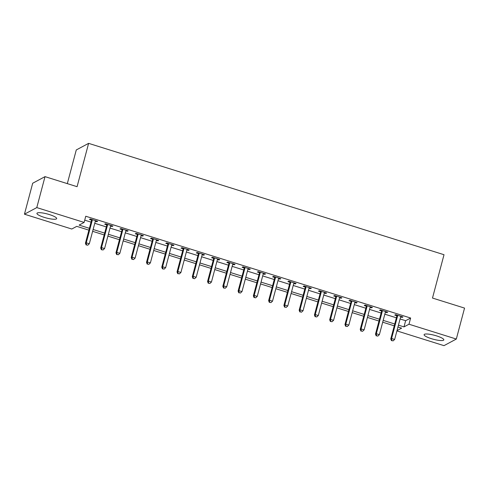 <?xml version="1.0" encoding="UTF-8"?>
<svg xmlns="http://www.w3.org/2000/svg" width="489" height="489" viewBox="0 0 489 489"><rect width="100%" height="100%" fill="white"/><g stroke="black" fill="none" stroke-linecap="round" stroke-linejoin="round"><path stroke-width="0.73" d="M49.401 214.573A10.202 2.06 14.9 0 1 56.663 218.589A10.202 2.06 14.9 0 1 44.199 217.361A10.202 2.06 14.9 0 1 36.938 213.345A10.202 2.06 14.9 0 1 49.401 214.573M436.561 335.888A10.202 2.06 14.9 0 1 443.823 339.904A10.202 2.06 14.9 0 1 431.365 338.669A10.202 2.06 14.9 0 1 424.104 334.653A10.202 2.06 14.9 0 1 436.561 335.888M67.317 183.626L76.278 149.952L88.613 143.35L444.018 254.714L432.49 298.052L464.55 308.094L456.316 339.048L443.981 345.65L396.921 330.906M88.912 230.154L76.779 226.352L71.779 229.023L24.45 214.194L36.785 207.593L84.114 222.422L79.114 225.099L89.401 228.326M36.785 207.593L45.019 176.639L32.684 183.241L24.45 214.194M400.094 318.969L405.632 320.705L410.632 318.027L85.758 216.236L84.114 222.422M84.719 220.148L91.046 222.134M94.762 223.296L106.315 226.914M110.025 228.082L121.584 231.7M125.294 232.862L136.847 236.487M140.563 237.648L152.116 241.266M155.826 242.434L167.379 246.053M171.095 247.214L182.648 250.833M186.358 252L197.917 255.619M201.627 256.78L213.18 260.405M216.896 261.566L228.449 265.185M232.159 266.352L243.711 269.971M247.428 271.132L258.981 274.751M262.697 275.918L274.25 279.537M277.96 280.698L289.512 284.323M293.229 285.484L304.781 289.103M308.492 290.27L320.05 293.889M323.761 295.05L335.313 298.669M339.03 299.836L350.582 303.455M354.293 304.616L365.845 308.241M369.562 309.403L381.114 313.021M384.831 314.183L396.383 317.807M400.632 316.945L402.111 317.41L402.942 316.964L395.613 314.665L394.782 315.112L396.768 315.735M385.369 312.159L386.842 312.624L387.679 312.178L380.35 309.885L379.513 310.332L381.506 310.949M370.1 307.379L371.579 307.844L372.41 307.398L365.081 305.099L364.25 305.546L366.237 306.169M354.831 302.593L356.31 303.058L357.141 302.612L349.818 300.313L348.981 300.759L350.968 301.383M339.568 297.813L341.041 298.272L341.878 297.825L334.549 295.533L333.718 295.979L335.705 296.603M324.299 293.027L325.778 293.492L326.609 293.045L319.28 290.747L318.449 291.193L320.436 291.817M309.036 288.241L310.509 288.706L311.346 288.259L304.017 285.967L303.18 286.413L305.167 287.031M293.767 283.461L295.246 283.926L296.077 283.479L288.748 281.181L287.917 281.627L289.904 282.251M278.498 278.675L279.977 279.14L280.808 278.693L273.485 276.395L272.648 276.841L274.635 277.465M263.235 273.895L264.708 274.353L265.545 273.907L258.216 271.615L257.385 272.061L259.372 272.685M247.966 269.109L249.445 269.573L250.276 269.127L242.947 266.829L242.116 267.275L244.103 267.899M232.697 264.329L234.176 264.787L235.013 264.341L227.685 262.049L226.847 262.495L228.834 263.113M217.434 259.543L218.913 260.007L219.744 259.561L212.415 257.263L211.584 257.709L213.571 258.333M202.165 254.757L203.644 255.221L204.475 254.775L197.146 252.477L196.315 252.923L198.302 253.546M186.902 249.977L188.375 250.435L189.212 249.995L181.884 247.697L181.046 248.143L183.033 248.767M171.633 245.191L173.112 245.655L173.943 245.209L166.615 242.911L165.783 243.357L167.77 243.98M156.364 240.411L157.843 240.869L158.674 240.423L151.352 238.131L150.514 238.577L152.501 239.2M141.101 235.625L142.574 236.089L143.411 235.643L136.083 233.345L135.251 233.791L137.238 234.414M125.832 230.839L127.311 231.303L128.142 230.857L120.814 228.565L119.982 229.005L121.969 229.628M110.563 226.059L112.042 226.523L112.88 226.077L105.551 223.779L104.713 224.225L106.7 224.848M95.3 221.272L96.779 221.737L97.611 221.291L90.282 218.993L89.45 219.439L91.437 220.062M45.019 176.639L77.079 186.688L88.613 143.35M410.632 318.027L408.987 324.219L456.316 339.048M398.449 325.161L403.987 326.896L408.987 324.219M93.112 229.488L104.664 233.106M108.381 234.274L119.933 237.892M123.65 239.054L135.202 242.672M138.913 243.84L150.465 247.458M154.182 248.62L165.734 252.245M169.445 253.406L181.003 257.025M184.714 258.192L196.266 261.811M199.983 262.972L211.535 266.591M215.246 267.758L226.798 271.377M230.515 272.538L242.067 276.163M245.778 277.324L257.336 280.943M261.047 282.11L272.599 285.729M276.316 286.89L287.868 290.509M291.578 291.676L303.131 295.295M306.847 296.456L318.4 300.081M322.117 301.242L333.669 304.861M337.379 306.028L348.932 309.647M352.648 310.808L364.201 314.427M367.911 315.594L379.47 319.213M383.18 320.374L394.733 323.999M396.989 330.637L401.652 328.143L397.96 326.988M394.25 325.827L382.691 322.202M378.981 321.041L367.428 317.422M363.712 316.255L352.159 312.636M348.449 311.475L336.897 307.856M333.18 306.689L321.628 303.07M317.917 301.909L306.358 298.284M302.648 297.123L291.096 293.504M287.379 292.336L275.827 288.718M272.116 287.556L260.564 283.938M256.847 282.77L245.295 279.152M241.578 277.99L230.026 274.366M226.315 273.204L214.763 269.586M211.046 268.418L199.494 264.8M195.783 263.638L184.225 260.02M180.514 258.852L168.962 255.234M165.245 254.072L153.693 250.447M149.982 249.286L138.43 245.667M134.713 244.5L123.161 240.881M119.45 239.72L107.892 236.101M104.181 234.934L92.629 231.315M405.632 320.705L403.987 326.896M402.282 316.756L402.111 317.41M387.019 311.97L386.842 312.624M371.75 307.19L371.579 307.844M356.487 302.404L356.31 303.058M341.218 297.624L341.041 298.272M325.949 292.838L325.778 293.492M310.686 288.052L310.509 288.706M295.417 283.272L295.246 283.926M280.148 278.486L279.977 279.14M264.885 273.706L264.708 274.353M249.616 268.919L249.445 269.573M234.353 264.133L234.176 264.787M219.084 259.353L218.913 260.007M203.815 254.567L203.644 255.221M188.552 249.787L188.375 250.435M173.283 245.001L173.112 245.655M158.014 240.221L157.843 240.869M142.751 235.435L142.574 236.089M127.482 230.649L127.311 231.303M112.219 225.869L112.042 226.523M96.95 221.083L96.779 221.737M397.588 315.955L396.756 316.401L390.76 338.938L391.591 338.492L397.588 315.955A1.308 1.253 61.8 0 0 397.624 315.466L397.6 315.289M391.83 340.521L393.052 340.9L391.83 340.521L391.591 338.492L394.647 339.445L400.644 316.915A1.308 1.253 61.8 0 1 400.852 316.475L400.956 316.34M396.756 316.401A1.308 1.253 61.8 0 0 396.787 315.912L396.683 315.002M390.76 338.938L391.5 340.699M393.052 340.9L394.647 339.445M382.325 311.169L381.487 311.615L375.491 334.152L376.328 333.706L382.325 311.169A1.308 1.253 61.8 0 0 382.355 310.68L382.337 310.503M376.561 335.735L377.783 336.12L376.561 335.735L376.328 333.706L379.378 334.665L385.375 312.129A1.308 1.253 61.8 0 1 385.589 311.695L385.693 311.554M381.487 311.615A1.308 1.253 61.8 0 0 381.524 311.126L381.42 310.215M375.491 334.152L376.23 335.912M377.783 336.12L379.378 334.665M367.056 306.389L366.224 306.835L360.228 329.366L361.059 328.92L367.056 306.389A1.308 1.253 61.8 0 0 367.092 305.9L367.068 305.723M361.298 330.955L362.52 331.334L361.298 330.955L361.059 328.92L364.116 329.879L370.106 307.343A1.308 1.253 61.8 0 1 370.32 306.909L370.424 306.774M366.224 306.835A1.308 1.253 61.8 0 0 366.255 306.346L366.151 305.436M360.228 329.366L360.961 331.132M362.52 331.334L364.116 329.879M351.787 301.603L350.955 302.049L344.959 324.586L345.79 324.14L351.787 301.603A1.308 1.253 61.8 0 0 351.823 301.114L351.805 300.937M346.029 326.169L347.251 326.554L346.029 326.169L345.79 324.14L348.846 325.093L354.843 302.563A1.308 1.253 61.8 0 1 355.051 302.129L355.155 301.988M350.955 302.049A1.308 1.253 61.8 0 0 350.992 301.56L350.882 300.649M344.959 324.586L345.699 326.346M347.251 326.554L348.846 325.093M336.524 296.823L335.686 297.269L329.69 319.8L330.527 319.354L336.524 296.823A1.308 1.253 61.8 0 0 336.554 296.328L336.536 296.157M330.766 321.383L331.982 321.768L330.766 321.383L330.527 319.354L333.577 320.313L339.574 297.777A1.308 1.253 61.8 0 1 339.788 297.343L339.892 297.208M335.686 297.269A1.308 1.253 61.8 0 0 335.723 296.774L335.619 295.869M329.69 319.8L330.43 321.566M331.982 321.768L333.577 320.313M321.255 292.037L320.423 292.483L314.427 315.02L315.258 314.574L321.255 292.037A1.308 1.253 61.8 0 0 321.291 291.548L321.267 291.371M315.497 316.603L316.719 316.982L315.497 316.603L315.258 314.574L318.315 315.527L324.311 292.997A1.308 1.253 61.8 0 1 324.519 292.556L324.623 292.422M320.423 292.483A1.308 1.253 61.8 0 0 320.454 291.994L320.35 291.083M314.427 315.02L315.161 316.78M316.719 316.982L318.315 315.527M305.986 287.251L305.154 287.697L299.158 310.234L299.995 309.788L305.986 287.251A1.308 1.253 61.8 0 0 306.022 286.762L306.004 286.585M300.228 311.817L301.45 312.202L300.228 311.817L299.995 309.788L303.046 310.747L309.042 288.21A1.308 1.253 61.8 0 1 309.256 287.776L309.36 287.636M305.154 287.697A1.308 1.253 61.8 0 0 305.191 287.208L305.081 286.297M299.158 310.234L299.898 311.994M301.45 312.202L303.046 310.747M290.723 282.471L289.885 282.917L283.895 305.448L284.726 305.008L290.723 282.471A1.308 1.253 61.8 0 0 290.759 281.982L290.735 281.805M284.965 307.037L286.187 307.416L284.965 307.037L284.726 305.008L287.776 305.961L293.773 283.424A1.308 1.253 61.8 0 1 293.987 282.99L294.091 282.856M289.885 282.917A1.308 1.253 61.8 0 0 289.922 282.428L289.818 281.517M283.895 305.448L284.629 307.214M286.187 307.416L287.776 305.961M275.454 277.685L274.622 278.131L268.626 300.668L269.457 300.222L275.454 277.685A1.308 1.253 61.8 0 0 275.49 277.196L275.472 277.018M269.696 302.251L270.918 302.636L269.696 302.251L269.457 300.222L272.514 301.175L278.51 278.644A1.308 1.253 61.8 0 1 278.718 278.21L278.822 278.07M274.622 278.131A1.308 1.253 61.8 0 0 274.659 277.642L274.549 276.731M268.626 300.668L269.366 302.428M270.918 302.636L272.514 301.175M260.191 272.905L259.353 273.351L253.357 295.882L254.194 295.435L260.191 272.905A1.308 1.253 61.8 0 0 260.221 272.416L260.203 272.239M254.433 297.471L255.649 297.85L254.433 297.471L254.194 295.435L257.245 296.395L263.241 273.858A1.308 1.253 61.8 0 1 263.455 273.424L263.559 273.29M259.353 273.351A1.308 1.253 61.8 0 0 259.39 272.862L259.286 271.951M253.357 295.882L254.097 297.648M255.649 297.85L257.245 296.395M244.922 268.119L244.09 268.565L238.094 291.102L238.925 290.655L244.922 268.119A1.308 1.253 61.8 0 0 244.958 267.63L244.934 267.452M239.164 292.685L240.386 293.07L239.164 292.685L238.925 290.655L241.982 291.609L247.978 269.078A1.308 1.253 61.8 0 1 248.186 268.644L248.29 268.504M244.09 268.565A1.308 1.253 61.8 0 0 244.121 268.076L244.017 267.165M238.094 291.102L238.828 292.862M240.386 293.07L241.982 291.609M229.653 263.339L228.821 263.779L222.825 286.316L223.656 285.869L229.653 263.339A1.308 1.253 61.8 0 0 229.689 262.844L229.671 262.672M223.895 287.899L225.117 288.284L223.895 287.899L223.656 285.869L226.713 286.829L232.709 264.292A1.308 1.253 61.8 0 1 232.917 263.858L233.021 263.718M228.821 263.779A1.308 1.253 61.8 0 0 228.858 263.29L228.748 262.379M222.825 286.316L223.565 288.082M225.117 288.284L226.713 286.829M214.39 258.553L213.552 258.999L207.556 281.536L208.393 281.089L214.39 258.553A1.308 1.253 61.8 0 0 214.42 258.064L214.402 257.886M208.632 283.119L209.848 283.498L208.632 283.119L208.393 281.089L211.444 282.043L217.44 259.506A1.308 1.253 61.8 0 1 217.654 259.072L217.758 258.938M213.552 258.999A1.308 1.253 61.8 0 0 213.589 258.51L213.485 257.599M207.556 281.536L208.296 283.296M209.848 283.498L211.444 282.043M199.121 253.767L198.289 254.213L192.293 276.75L193.124 276.303L199.121 253.767A1.308 1.253 61.8 0 0 199.157 253.278L199.133 253.1M193.363 278.333L194.585 278.718L193.363 278.333L193.124 276.303L196.181 277.257L202.177 254.726A1.308 1.253 61.8 0 1 202.385 254.292L202.489 254.152M198.289 254.213A1.308 1.253 61.8 0 0 198.32 253.724L198.216 252.813M192.293 276.75L193.033 278.51M194.585 278.718L196.181 277.257M183.858 248.987L183.02 249.433L177.024 271.963L177.862 271.517L183.858 248.987A1.308 1.253 61.8 0 0 183.888 248.498L183.87 248.32M178.094 273.553L179.316 273.932L178.094 273.553L177.862 271.517L180.912 272.477L186.908 249.94A1.308 1.253 61.8 0 1 187.122 249.506L187.226 249.372M183.02 249.433A1.308 1.253 61.8 0 0 183.057 248.944L182.947 248.033M177.024 271.963L177.764 273.73M179.316 273.932L180.912 272.477M168.589 244.2L167.758 244.647L161.761 267.183L162.593 266.737L168.589 244.2A1.308 1.253 61.8 0 0 168.626 243.711L168.601 243.534M162.831 268.767L164.053 269.152L162.831 268.767L162.593 266.737L165.643 267.691L171.639 245.16A1.308 1.253 61.8 0 1 171.853 244.726L171.957 244.586M167.758 244.647A1.308 1.253 61.8 0 0 167.788 244.158L167.684 243.247M161.761 267.183L162.495 268.944M164.053 269.152L165.643 267.691M153.32 239.421L152.489 239.867L146.492 262.397L147.323 261.951L153.32 239.421A1.308 1.253 61.8 0 0 153.357 238.925L153.338 238.754M147.562 263.981L148.784 264.366L147.562 263.981L147.323 261.951L150.38 262.911L156.376 240.374A1.308 1.253 61.8 0 1 156.584 239.94L156.688 239.806M152.489 239.867A1.308 1.253 61.8 0 0 152.525 239.372L152.415 238.461M146.492 262.397L147.232 264.164M148.784 264.366L150.38 262.911M138.057 234.634L137.22 235.081L131.223 257.617L132.061 257.171L138.057 234.634A1.308 1.253 61.8 0 0 138.087 234.145L138.069 233.968M132.299 259.201L133.515 259.58L132.299 259.201L132.061 257.171L135.111 258.125L141.107 235.588A1.308 1.253 61.8 0 1 141.321 235.154L141.425 235.02M137.22 235.081A1.308 1.253 61.8 0 0 137.256 234.592L137.152 233.681M131.223 257.617L131.963 259.378M133.515 259.58L135.111 258.125M122.788 229.848L121.957 230.295L115.96 252.831L116.792 252.385L122.788 229.848A1.308 1.253 61.8 0 0 122.825 229.359L122.8 229.182M117.03 254.414L118.252 254.8L117.03 254.414L116.792 252.385L119.848 253.345L125.844 230.808A1.308 1.253 61.8 0 1 126.052 230.374L126.156 230.233M121.957 230.295A1.308 1.253 61.8 0 0 121.987 229.806L121.883 228.895M115.96 252.831L116.694 254.592M118.252 254.8L119.848 253.345M107.519 225.068L106.688 225.515L100.691 248.045L101.523 247.599L107.519 225.068A1.308 1.253 61.8 0 0 107.556 224.579L107.537 224.402M101.761 249.634L102.983 250.013L101.761 249.634L101.523 247.599L104.579 248.559L110.575 226.022A1.308 1.253 61.8 0 1 110.783 225.588L110.893 225.453M106.688 225.515A1.308 1.253 61.8 0 0 106.724 225.026L106.614 224.115M100.691 248.045L101.431 249.812M102.983 250.013L104.579 248.559M92.256 220.282L91.419 220.728L85.422 243.265L86.26 242.819L92.256 220.282A1.308 1.253 61.8 0 0 92.287 219.793L92.268 219.616M86.498 244.848L87.72 245.233L86.498 244.848L86.26 242.819L89.31 243.773L95.306 221.242A1.308 1.253 61.8 0 1 95.52 220.808L95.624 220.667M91.419 220.728A1.308 1.253 61.8 0 0 91.455 220.239L91.351 219.329M85.422 243.265L86.162 245.026M87.72 245.233L89.31 243.773M397.624 315.466L396.787 315.912M382.355 310.68L381.524 311.126M367.092 305.9L366.255 306.346M351.823 301.114L350.992 301.56M336.554 296.328L335.723 296.774M321.291 291.548L320.454 291.994M306.022 286.762L305.191 287.208M290.759 281.982L289.922 282.428M275.49 277.196L274.659 277.642M260.221 272.416L259.39 272.862M244.958 267.63L244.121 268.076M229.689 262.844L228.858 263.29M214.42 258.064L213.589 258.51M199.157 253.278L198.32 253.724M183.888 248.498L183.057 248.944M168.626 243.711L167.788 244.158M153.357 238.925L152.525 239.372M138.087 234.145L137.256 234.592M122.825 229.359L121.987 229.806M107.556 224.579L106.724 225.026M92.287 219.793L91.455 220.239"/></g></svg>
